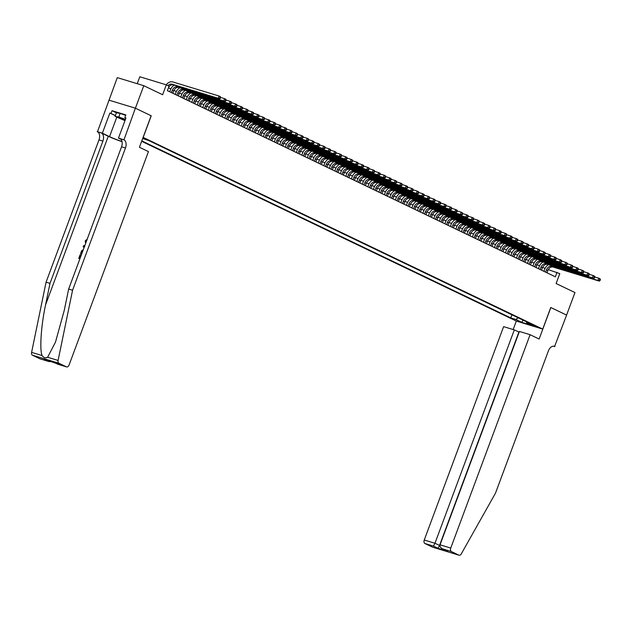 <?xml version="1.0" encoding="UTF-8"?>
<svg xmlns="http://www.w3.org/2000/svg" width="632" height="632" viewBox="0 0 632 632"><rect width="100%" height="100%" fill="white"/><g stroke="black" fill="none" stroke-linecap="round" stroke-linejoin="round"><path stroke-width="0.95" d="M536.536 326.436L531.354 324.666L536.536 326.436M141.647 141.299L516.233 321.024L542.73 329.09L143.109 137.373M40.282 358.905A2.891 1.817 -73.1 0 1 40.116 358.865A2.891 1.817 -73.1 0 1 39.95 358.802L32.437 355.2A2.891 1.817 -73.1 0 1 31.6 352.372L46.073 282.172L98.979 139.925A6.739 4.242 106.9 0 0 97.47 131.772L117.283 77.625L143.78 85.691L162.621 94.737L166.311 84.83L139.814 76.764L137.231 83.701M542.73 329.09L550.764 307.484L566.588 315.076L574.954 292.569L556.105 283.531L559.794 273.624L548.268 269.635M151.143 115.767L135.406 108.198L143.78 85.691M166.311 84.83L169.06 86.157L167.385 90.653L555.362 276.808L557.037 272.305M142.769 138.266L146.916 139.601L142.958 137.76M526.314 321.704L526.669 322.755L531.678 324.279L148.654 140.509L142.674 138.519M526.669 322.755L532.721 325.662L521.834 322.344L515.783 319.444L510.774 317.92L141.797 140.889M151.23 115.79L143.195 137.397M545.076 268.442L542.627 267.273M539.57 265.803L537.121 264.634M534.064 263.165L531.615 261.988M528.565 260.526L526.116 259.349M523.059 257.888L520.61 256.711M517.553 255.241L515.112 254.072M512.054 252.603L509.605 251.425M506.548 249.964L504.099 248.787M501.05 247.325L498.601 246.148M495.543 244.679L493.094 243.51M490.037 242.04L487.588 240.871M484.539 239.402L482.09 238.225M479.032 236.763L476.583 235.586M473.534 234.117L471.085 232.947M468.028 231.478L465.579 230.309M462.521 228.839L460.072 227.662M457.023 226.201L454.574 225.024M451.517 223.562L449.068 222.385M446.01 220.916L443.569 219.746M440.512 218.277L438.063 217.1M435.006 215.638L432.557 214.461M429.507 213L427.058 211.823M424.001 210.353L421.552 209.184M418.495 207.715L416.046 206.546M412.996 205.076L410.547 203.899M407.49 202.438L405.041 201.26M401.992 199.791L399.543 198.622M396.485 197.152L394.036 195.983M390.979 194.514L388.53 193.337M385.481 191.875L383.032 190.698M379.974 189.237L377.525 188.06M374.468 186.59L372.027 185.421M368.97 183.952L366.521 182.774M363.463 181.313L361.014 180.136M357.965 178.674L355.516 177.497M352.459 176.028L350.01 174.859M346.952 173.389L344.503 172.212M341.454 170.751L339.005 169.574M335.947 168.112L333.498 166.935M330.449 165.465L328 164.296M324.943 162.827L322.494 161.658M319.437 160.188L316.988 159.011M313.938 157.55L311.489 156.373M308.432 154.911L305.983 153.734M302.925 152.265L300.484 151.095M297.427 149.626L294.978 148.449M291.921 146.987L289.472 145.81M286.422 144.349L283.973 143.172M280.916 141.702L278.467 140.533M275.41 139.064L272.961 137.887M269.911 136.425L267.462 135.248M264.405 133.786L261.956 132.609M258.907 131.14L256.458 129.971M253.4 128.501L250.951 127.332M247.894 125.863L245.445 124.686M242.396 123.224L239.947 122.047M236.889 120.586L234.44 119.409M231.383 117.939L228.942 116.77M225.885 115.3L223.436 114.123M220.378 112.662L217.929 111.485M214.88 110.023L212.431 108.846M209.374 107.377L206.925 106.208M203.867 104.738L201.418 103.561M198.369 102.1L195.92 100.922M192.863 99.461L190.414 98.284M187.364 96.814L184.915 95.645M181.858 94.176L179.409 93.007M176.352 91.537L173.903 90.36M170.853 88.899L168.468 87.753M511.928 314.807L510.774 317.92M515.783 319.444L518.256 317.841M521.834 322.344L523.012 320.124M167.986 85.636A4.819 3.729 115.6 0 1 172.046 84.206L218.198 98.26L219.035 96.009L172.884 81.955A7.221 5.585 -64.4 0 0 166.224 84.806M168.641 87.279A4.819 3.729 115.6 0 1 173.421 84.87L219.573 98.916L218.198 98.26L220.339 98.331L220.679 97.431L220.126 97.162L219.794 98.063M220.126 97.162L219.035 96.009L220.41 96.664L220.679 97.431M219.573 98.916L220.339 98.331M125.365 119.574A6.265 0.466 -159.6 0 0 118.958 117.623A6.265 0.466 -159.6 0 0 118.942 117.757A6.265 0.466 -159.6 0 0 125.041 120.443M124.97 120.641L115.095 116.383L116.43 112.78L120.159 113.389L125.657 115.364M115.095 116.383L118.816 116.991L125.444 119.369M120.159 113.389L118.816 116.991M79.869 257.951L80.659 254.799L79.521 257.84L80.177 258.046M79.893 258.804L78.992 258.575A12.545 0.932 -159.6 0 0 79.877 258.859M81.749 253.819L80.849 253.59A12.545 0.932 -159.6 0 0 81.726 253.874M46.073 282.172L49.999 283.365L102.898 141.118A6.739 4.242 106.9 0 0 101.389 132.973L108.27 136.267A12.545 0.932 -159.6 0 0 122.055 141.679M49.999 283.365L45.559 304.893C41.127 325.409 39.484 349.338 42.075 355.563C43.79 357.807 45.638 358.368 47.621 357.254L55.49 342.102L64.211 310.573L68.651 289.045L121.549 146.798A6.739 4.242 106.9 0 0 120.04 138.645L123.959 139.846L135.382 108.191L151.143 115.751L139.427 147.264L148.449 151.593L69.101 364.956A2.891 1.817 106.9 0 1 66.613 366.931A2.891 1.817 106.9 0 1 66.447 366.868L58.934 363.266L32.437 355.2M108.886 100.125L135.382 108.191M68.651 289.045L72.569 290.238L125.468 147.991A6.739 4.242 106.9 0 0 123.959 139.846M47.621 357.254L58.097 360.438L72.569 290.238M115.356 115.68L109.857 113.041L115.419 115.514M125.902 118.121L124.82 117.599L125.823 114.898L112.006 110.695L111.003 113.397M124.82 117.599L125.965 117.947L118.468 138.116L123.659 139.696M97.162 131.63L102.352 133.21L109.541 136.654A10.839 0.806 -159.6 0 0 122.023 141.521M109.857 113.041L102.352 133.21M120.91 139.285L118.468 138.116M58.097 360.438A2.891 1.817 106.9 0 0 58.934 363.266M112.006 110.695L116.422 112.812M39.95 358.802L48.877 361.536L51.674 361.583M48.506 361.409L44.682 359.442M43.94 359.213L53.246 362.049M53.325 362.073L57.804 364.222M87.098 239.955L86.031 241.195M85.715 241.037L85.881 242.712M85.589 243.502L85.233 240.855L87.256 239.149M84.072 247.586L83.132 246.662L83.448 245.801L84.814 245.579M84.791 246.243L83.787 246.385L84.443 246.993M80.596 253.472L81.702 250.683L83.329 249.577M83.037 250.367L82.207 250.896L81.378 252.855L82.034 253.053M82.207 250.896L81.789 251.765M81.726 252.966L82.113 251.915M78.747 258.456L80.161 254.649L80.659 254.799M519.133 332.163L514.314 329.896L503.609 326.641L424.254 540.005L434.966 543.267L439.919 545.574M514.314 329.896L434.966 543.267L433.465 546.103L424.902 543.496L432.414 547.107L458.911 555.173A2.891 1.817 106.9 0 0 459.077 555.236A2.891 1.817 106.9 0 0 461.281 553.885L495.496 493.15L548.394 350.91A6.739 4.242 -73.1 0 1 554.217 346.304A6.739 4.242 -73.1 0 1 554.596 346.455L566.612 315.092L550.756 307.5M550.843 307.523L539.128 339.036L530.106 334.707L450.75 548.07A2.891 1.817 106.9 0 0 451.398 551.562L458.911 555.173M554.896 346.605L553.561 346.194M516.32 321.056L513.16 329.548M530.106 334.707L519.401 331.445L440.046 544.816L450.75 548.07M424.902 543.496A2.891 1.817 -73.1 0 1 424.254 540.005M518.88 332.092L439.532 545.456L438.031 548.292L433.465 546.103M451.398 551.562L442.4 548.774L446.548 550.741M446.974 550.962L442.842 548.963C440.615 547.912 439.682 546.53 440.046 544.816M172.797 93.252L173.666 90.921A4.819 3.729 115.6 0 1 178.919 87.508L225.071 101.562L223.696 100.899L224.534 98.647L220.663 97.47M171.422 92.596L172.291 90.258A4.819 3.729 115.6 0 1 177.545 86.845L223.696 100.899L225.845 100.97L226.177 100.069L225.632 99.809L225.292 100.701M174.314 85.138A7.221 5.585 -64.4 0 0 170.498 89.712L169.732 91.782M225.632 99.809L224.534 98.647L225.908 99.311L226.177 100.069M225.071 101.562L225.845 100.97M178.303 95.89L179.172 93.56A4.819 3.729 115.6 0 1 184.425 90.147L230.577 104.201L229.203 103.537L230.04 101.286L226.161 100.109M176.928 95.234L177.797 92.896A4.819 3.729 115.6 0 1 183.051 89.491L229.203 103.537L231.344 103.609L231.683 102.708L231.13 102.447L230.798 103.348M179.82 87.785A7.221 5.585 -64.4 0 0 176.004 92.351L175.238 94.421M231.13 102.447L230.04 101.286L231.415 101.95L231.683 102.708M230.577 104.201L231.344 103.609M183.809 98.537L184.67 96.198A4.819 3.729 115.6 0 1 189.932 92.786L236.084 106.84L234.701 106.176L235.538 103.932L231.668 102.747M182.427 97.873L183.296 95.543A4.819 3.729 115.6 0 1 188.549 92.13L234.701 106.176L236.85 106.247L237.182 105.347L236.637 105.086L236.297 105.986M185.326 90.423A7.221 5.585 -64.4 0 0 181.51 94.998L180.736 97.059M236.637 105.086L235.538 103.932L236.921 104.588L237.182 105.347M236.084 106.84L236.85 106.247M189.308 101.175L190.177 98.845A4.819 3.729 115.6 0 1 195.43 95.432L241.582 109.478L240.207 108.823L241.045 106.571L237.174 105.386M187.933 100.512L188.802 98.181A4.819 3.729 115.6 0 1 194.056 94.768L240.207 108.823L242.356 108.894L242.688 107.993L242.135 107.724L241.803 108.625M190.825 93.062A7.221 5.585 -64.4 0 0 187.009 97.636L186.243 99.706M242.135 107.724L241.045 106.571L242.419 107.227L242.688 107.993M241.582 109.478L242.356 108.894M194.814 103.814L195.683 101.483A4.819 3.729 115.6 0 1 200.936 98.071L247.088 112.117L245.714 111.461L246.551 109.21L242.672 108.032M193.439 103.158L194.308 100.82A4.819 3.729 115.6 0 1 199.562 97.407L245.714 111.461L247.855 111.532L248.194 110.632L247.641 110.363L247.31 111.264M196.331 95.701A7.221 5.585 -64.4 0 0 192.515 100.275L191.749 102.345M247.641 110.363L246.551 109.21L247.926 109.873L248.194 110.632M247.088 112.117L247.855 111.532M200.312 106.453L201.181 104.122A4.819 3.729 115.6 0 1 206.435 100.709L252.587 114.763L251.212 114.1L252.05 111.848L248.178 110.671M198.938 105.797L199.807 103.458A4.819 3.729 115.6 0 1 205.06 100.054L251.212 114.1L253.361 114.171L253.693 113.27L253.148 113.01L252.808 113.91M201.829 98.339A7.221 5.585 -64.4 0 0 198.021 102.913L197.247 104.983M253.148 113.01L252.05 111.848L253.424 112.512L253.693 113.27M252.587 114.763L253.361 114.171M205.819 109.099L206.688 106.761A4.819 3.729 115.6 0 1 211.941 103.348L258.093 117.402L256.718 116.738L257.556 114.487L253.677 113.31M204.444 108.435L205.313 106.105A4.819 3.729 115.6 0 1 210.567 102.692L256.718 116.738L258.859 116.809L259.199 115.909L258.646 115.648L258.314 116.549M207.335 100.986A7.221 5.585 -64.4 0 0 203.52 105.56L202.754 107.622M258.646 115.648L257.556 114.487L258.93 115.15L259.199 115.909M258.093 117.402L258.859 116.809M211.325 111.738L212.194 109.399A4.819 3.729 115.6 0 1 217.448 105.994L263.599 120.04L262.225 119.385L263.062 117.133L259.183 115.948M209.95 111.074L210.812 108.744A4.819 3.729 115.6 0 1 216.065 105.331L262.225 119.385L264.366 119.456L264.697 118.555L264.152 118.287L263.813 119.187M212.842 103.624A7.221 5.585 -64.4 0 0 209.026 108.198L208.252 110.268M264.152 118.287L263.062 117.133L264.437 117.789L264.697 118.555M263.599 120.04L264.366 119.456M216.823 114.376L217.692 112.046A4.819 3.729 115.6 0 1 222.946 108.633L269.098 122.679L267.723 122.023L268.56 119.772L264.69 118.595M215.449 113.713L216.318 111.382A4.819 3.729 115.6 0 1 221.571 107.969L267.723 122.023L269.872 122.095L270.204 121.194L269.651 120.925L269.319 121.826M218.34 106.263A7.221 5.585 -64.4 0 0 214.525 110.837L213.758 112.907M269.651 120.925L268.56 119.772L269.935 120.428L270.204 121.194M269.098 122.679L269.872 122.095M222.33 117.015L223.199 114.684A4.819 3.729 115.6 0 1 228.452 111.272L274.604 125.326L273.229 124.662L274.067 122.41L270.188 121.233M220.955 116.359L221.824 114.021A4.819 3.729 115.6 0 1 227.078 110.616L273.229 124.662L275.37 124.733L275.71 123.833L275.157 123.572L274.825 124.472M223.847 108.901A7.221 5.585 -64.4 0 0 220.031 113.476L219.265 115.545M275.157 123.572L274.067 122.41L275.441 123.074L275.71 123.833M274.604 125.326L275.37 124.733M227.836 119.653L228.697 117.323A4.819 3.729 115.6 0 1 233.951 113.91L280.11 127.964L278.728 127.301L279.565 125.049L275.694 123.872M226.453 118.998L227.323 116.667A4.819 3.729 115.6 0 1 232.576 113.254L278.728 127.301L280.877 127.372L281.208 126.471L280.663 126.21L280.324 127.111M229.345 111.548A7.221 5.585 -64.4 0 0 225.537 116.122L224.763 118.184M280.663 126.21L279.565 125.049L280.948 125.713L281.208 126.471M280.11 127.964L280.877 127.372M233.334 122.3L234.203 119.962A4.819 3.729 115.6 0 1 239.457 116.557L285.609 130.603L284.234 129.947L285.072 127.696L281.193 126.511M231.96 121.636L232.829 119.306A4.819 3.729 115.6 0 1 238.082 115.893L284.234 129.947L286.383 130.01L286.715 129.11L286.162 128.849L285.83 129.75M234.851 114.187A7.221 5.585 -64.4 0 0 231.036 118.761L230.269 120.823M286.162 128.849L285.072 127.696L286.446 128.351L286.715 129.11M285.609 130.603L286.383 130.01M238.841 124.939L239.71 122.608A4.819 3.729 115.6 0 1 244.963 119.195L291.115 133.241L289.74 132.586L290.578 130.334L286.699 129.157M237.466 124.275L238.327 121.944A4.819 3.729 115.6 0 1 243.589 118.532L289.74 132.586L291.881 132.657L292.221 131.756L291.668 131.488L291.336 132.388M240.358 116.825A7.221 5.585 -64.4 0 0 236.542 121.399L235.775 123.469M291.668 131.488L290.578 130.334L291.952 130.99L292.221 131.756M291.115 133.241L291.881 132.657M244.339 127.577L245.208 125.247A4.819 3.729 115.6 0 1 250.462 121.834L296.613 135.888L295.239 135.224L296.076 132.973L292.205 131.796M242.965 126.921L243.833 124.583A4.819 3.729 115.6 0 1 249.087 121.17L295.239 135.224L297.388 135.295L297.719 134.395L297.174 134.134L296.835 135.027M245.856 119.464A7.221 5.585 -64.4 0 0 242.04 124.038L241.274 126.108M297.174 134.134L296.076 132.973L297.451 133.636L297.719 134.395M296.613 135.888L297.388 135.295M249.845 130.216L250.714 127.885A4.819 3.729 115.6 0 1 255.968 124.472L302.12 138.526L300.745 137.863L301.583 135.611L297.704 134.434M248.471 129.56L249.34 127.222A4.819 3.729 115.6 0 1 254.593 123.817L300.745 137.863L302.886 137.934L303.226 137.033L302.673 136.773L302.341 137.673M251.362 122.11A7.221 5.585 -64.4 0 0 247.547 126.677L246.78 128.746M302.673 136.773L301.583 135.611L302.957 136.275L303.226 137.033M302.12 138.526L302.886 137.934M255.352 132.862L256.213 130.524A4.819 3.729 115.6 0 1 261.474 127.111L307.626 141.165L306.243 140.501L307.081 138.258L303.21 137.073M253.969 132.199L254.838 129.868A4.819 3.729 115.6 0 1 260.092 126.455L306.243 140.501L308.392 140.573L308.724 139.672L308.179 139.411L307.839 140.312M256.868 124.749A7.221 5.585 -64.4 0 0 253.053 129.323L252.279 131.385M308.179 139.411L307.081 138.258L308.463 138.914L308.724 139.672M307.626 141.165L308.392 140.573M260.85 135.501L261.719 133.17A4.819 3.729 115.6 0 1 266.973 129.757L313.124 143.804L311.75 143.148L312.587 140.897L308.716 139.712M259.476 134.837L260.345 132.507A4.819 3.729 115.6 0 1 265.598 129.094L311.75 143.148L313.899 143.219L314.23 142.319L313.677 142.05L313.346 142.951M262.367 127.388A7.221 5.585 -64.4 0 0 258.551 131.962L257.785 134.031M313.677 142.05L312.587 140.897L313.962 141.552L314.23 142.319M313.124 143.804L313.899 143.219M266.356 138.139L267.225 135.809A4.819 3.729 115.6 0 1 272.479 132.396L318.631 146.442L317.256 145.787L318.094 143.535L314.215 142.358M264.982 137.484L265.851 135.145A4.819 3.729 115.6 0 1 271.104 131.733L317.256 145.787L319.397 145.858L319.737 144.957L319.184 144.689L318.852 145.589M267.873 130.026A7.221 5.585 -64.4 0 0 264.058 134.6L263.291 136.67M319.184 144.689L318.094 143.535L319.468 144.199L319.737 144.957M318.631 146.442L319.397 145.858M271.855 140.778L272.724 138.448A4.819 3.729 115.6 0 1 277.977 135.035L324.129 149.089L322.755 148.425L323.592 146.174L319.721 144.997M270.48 140.122L271.349 137.784A4.819 3.729 115.6 0 1 276.603 134.379L322.755 148.425L324.903 148.496L325.235 147.596L324.69 147.335L324.35 148.236M273.372 132.673A7.221 5.585 -64.4 0 0 269.564 137.239L268.79 139.309M324.69 147.335L323.592 146.174L324.967 146.837L325.235 147.596M324.129 149.089L324.903 148.496M277.361 143.425L278.23 141.086A4.819 3.729 115.6 0 1 283.484 137.673L329.635 151.727L328.261 151.064L329.098 148.812L325.219 147.635M275.987 142.761L276.856 140.43A4.819 3.729 115.6 0 1 282.109 137.018L328.261 151.064L330.402 151.135L330.741 150.234L330.188 149.974L329.857 150.874M278.878 135.311A7.221 5.585 -64.4 0 0 275.062 139.885L274.296 141.947M330.188 149.974L329.098 148.812L330.473 149.476L330.741 150.234M329.635 151.727L330.402 151.135M282.867 146.063L283.736 143.725A4.819 3.729 115.6 0 1 288.99 140.32L335.142 154.366L333.767 153.71L334.605 151.459L330.726 150.274M281.493 145.4L282.354 143.069A4.819 3.729 115.6 0 1 287.607 139.656L333.767 153.71L335.908 153.781L336.24 152.881L335.695 152.612L335.355 153.513M284.384 137.95A7.221 5.585 -64.4 0 0 280.568 142.524L279.794 144.594M335.695 152.612L334.605 151.459L335.979 152.115L336.24 152.881M335.142 154.366L335.908 153.781M288.366 148.702L289.235 146.371A4.819 3.729 115.6 0 1 294.488 142.958L340.64 157.005L339.266 156.349L340.103 154.097L336.232 152.92M286.991 148.038L287.86 145.708A4.819 3.729 115.6 0 1 293.114 142.295L339.266 156.349L341.414 156.42L341.746 155.519L341.193 155.251L340.861 156.151M289.883 140.588A7.221 5.585 -64.4 0 0 286.067 145.162L285.301 147.232M341.193 155.251L340.103 154.097L341.478 154.761L341.746 155.519M340.64 157.005L341.414 156.42M293.872 151.34L294.741 149.01A4.819 3.729 115.6 0 1 299.995 145.597L346.146 159.651L344.772 158.988L345.609 156.736L341.73 155.559M292.498 150.685L293.367 148.346A4.819 3.729 115.6 0 1 298.62 144.941L344.772 158.988L346.913 159.059L347.252 158.158L346.699 157.897L346.368 158.798M295.389 143.227A7.221 5.585 -64.4 0 0 291.573 147.801L290.807 149.871M346.699 157.897L345.609 156.736L346.984 157.4L347.252 158.158M346.146 159.651L346.913 159.059M299.378 153.979L300.24 151.648A4.819 3.729 115.6 0 1 305.493 148.236L351.653 162.29L350.27 161.626L351.108 159.375L347.237 158.198M297.996 153.323L298.865 150.993A4.819 3.729 115.6 0 1 304.118 147.58L350.27 161.626L352.419 161.697L352.751 160.797L352.206 160.536L351.866 161.436M300.887 145.874A7.221 5.585 -64.4 0 0 297.079 150.448L296.305 152.51M352.206 160.536L351.108 159.375L352.49 160.038L352.751 160.797M351.653 162.29L352.419 161.697M304.877 156.625L305.746 154.287A4.819 3.729 115.6 0 1 310.999 150.882L357.151 164.928L355.777 164.273L356.614 162.021L352.735 160.836M303.502 155.962L304.371 153.631A4.819 3.729 115.6 0 1 309.625 150.219L355.777 164.273L357.925 164.336L358.257 163.435L357.704 163.175L357.372 164.075M306.394 148.512A7.221 5.585 -64.4 0 0 302.578 153.086L301.812 155.148M357.704 163.175L356.614 162.021L357.988 162.677L358.257 163.435M357.151 164.928L357.925 164.336M310.383 159.264L311.252 156.934A4.819 3.729 115.6 0 1 316.506 153.521L362.657 167.567L361.283 166.911L362.12 164.66L358.241 163.483M309.008 158.6L309.87 156.27A4.819 3.729 115.6 0 1 315.131 152.857L361.283 166.911L363.424 166.982L363.763 166.082L363.21 165.813L362.879 166.714M311.9 151.151A7.221 5.585 -64.4 0 0 308.084 155.725L307.318 157.795M363.21 165.813L362.12 164.66L363.495 165.315L363.763 166.082M362.657 167.567L363.424 166.982M315.882 161.903L316.75 159.572A4.819 3.729 115.6 0 1 322.004 156.159L368.156 170.213L366.781 169.55L367.619 167.298L363.748 166.121M314.507 161.247L315.376 158.909A4.819 3.729 115.6 0 1 320.629 155.496L366.781 169.55L368.93 169.621L369.262 168.72L368.717 168.46L368.377 169.352M317.398 153.789A7.221 5.585 -64.4 0 0 313.583 158.363L312.816 160.433M368.717 168.46L367.619 167.298L368.993 167.962L369.262 168.72M368.156 170.213L368.93 169.621M321.388 164.541L322.257 162.211A4.819 3.729 115.6 0 1 327.51 158.798L373.662 172.852L372.288 172.188L373.125 169.937L369.246 168.76M320.013 163.886L320.882 161.547A4.819 3.729 115.6 0 1 326.136 158.142L372.288 172.188L374.428 172.26L374.768 171.359L374.215 171.098L373.883 171.999M322.905 156.436A7.221 5.585 -64.4 0 0 319.089 161.01L318.323 163.072M374.215 171.098L373.125 169.937L374.5 170.601L374.768 171.359M373.662 172.852L374.428 172.26M326.894 167.188L327.755 164.849A4.819 3.729 115.6 0 1 333.017 161.436L379.168 175.491L377.786 174.827L378.623 172.583L374.752 171.398M325.512 166.524L326.381 164.194A4.819 3.729 115.6 0 1 331.634 160.781L377.786 174.827L379.935 174.898L380.267 173.998L379.721 173.737L379.382 174.637M328.411 159.074A7.221 5.585 -64.4 0 0 324.595 163.649L323.821 165.71M379.721 173.737L378.623 172.583L380.006 173.239L380.267 173.998M379.168 175.491L379.935 174.898M332.393 169.826L333.262 167.496A4.819 3.729 115.6 0 1 338.515 164.083L384.667 178.129L383.292 177.474L384.13 175.222L380.259 174.037M331.018 169.163L331.887 166.832A4.819 3.729 115.6 0 1 337.14 163.419L383.292 177.474L385.441 177.545L385.773 176.644L385.22 176.375L384.888 177.276M333.909 161.713A7.221 5.585 -64.4 0 0 330.094 166.287L329.327 168.357M385.22 176.375L384.13 175.222L385.504 175.878L385.773 176.644M384.667 178.129L385.441 177.545M337.899 172.465L338.768 170.134A4.819 3.729 115.6 0 1 344.021 166.722L390.173 180.768L388.798 180.112L389.636 177.861L385.757 176.684M336.524 171.809L337.393 169.471A4.819 3.729 115.6 0 1 342.647 166.058L388.798 180.112L390.939 180.183L391.279 179.283L390.726 179.014L390.394 179.915M339.416 164.352A7.221 5.585 -64.4 0 0 335.6 168.926L334.834 170.995M390.726 179.014L389.636 177.861L391.011 178.524L391.279 179.283M390.173 180.768L390.939 180.183M343.397 175.104L344.266 172.773A4.819 3.729 115.6 0 1 349.52 169.36L395.672 183.414L394.297 182.751L395.134 180.499L391.263 179.322M342.023 174.448L342.892 172.109A4.819 3.729 115.6 0 1 348.145 168.705L394.297 182.751L396.446 182.822L396.778 181.921L396.232 181.661L395.893 182.561M344.914 166.998A7.221 5.585 -64.4 0 0 341.106 171.564L340.332 173.634M396.232 181.661L395.134 180.499L396.509 181.163L396.778 181.921M395.672 183.414L396.446 182.822M348.904 177.75L349.773 175.412A4.819 3.729 115.6 0 1 355.026 171.999L401.178 186.053L399.803 185.389L400.641 183.138L396.762 181.961M347.529 177.086L348.398 174.756A4.819 3.729 115.6 0 1 353.651 171.343L399.803 185.389L401.944 185.46L402.284 184.56L401.731 184.299L401.399 185.2M350.42 169.637A7.221 5.585 -64.4 0 0 346.605 174.211L345.838 176.273M401.731 184.299L400.641 183.138L402.015 183.801L402.284 184.56M401.178 186.053L401.944 185.46M354.41 180.389L355.279 178.05A4.819 3.729 115.6 0 1 360.532 174.645L406.684 188.691L405.309 188.036L406.147 185.784L402.268 184.599M353.035 179.725L353.896 177.395A4.819 3.729 115.6 0 1 359.15 173.982L405.309 188.036L407.45 188.107L407.782 187.206L407.237 186.938L406.897 187.838M355.927 172.275A7.221 5.585 -64.4 0 0 352.111 176.849L351.337 178.919M407.237 186.938L406.147 185.784L407.522 186.44L407.782 187.206M406.684 188.691L407.45 188.107M359.908 183.027L360.777 180.697A4.819 3.729 115.6 0 1 366.031 177.284L412.183 191.33L410.808 190.674L411.645 188.423L407.774 187.246M358.534 182.364L359.403 180.033A4.819 3.729 115.6 0 1 364.656 176.62L410.808 190.674L412.957 190.745L413.288 189.845L412.736 189.576L412.404 190.477M361.425 174.914A7.221 5.585 -64.4 0 0 357.609 179.488L356.843 181.558M412.736 189.576L411.645 188.423L413.02 189.087L413.288 189.845M412.183 191.33L412.957 190.745M365.415 185.666L366.284 183.335A4.819 3.729 115.6 0 1 371.537 179.923L417.689 193.977L416.314 193.313L417.152 191.061L413.273 189.884M364.04 185.01L364.909 182.672A4.819 3.729 115.6 0 1 370.162 179.267L416.314 193.313L418.455 193.384L418.795 192.484L418.242 192.223L417.91 193.123M366.931 177.553A7.221 5.585 -64.4 0 0 363.116 182.127L362.349 184.196M418.242 192.223L417.152 191.061L418.526 191.725L418.795 192.484M417.689 193.977L418.455 193.384M370.921 188.312L371.782 185.974A4.819 3.729 115.6 0 1 377.035 182.561L423.195 196.615L421.813 195.952L422.65 193.7L418.779 192.523M369.538 187.649L370.407 185.318A4.819 3.729 115.6 0 1 375.661 181.905L421.813 195.952L423.961 196.023L424.293 195.122L423.748 194.861L423.408 195.762M372.43 180.199A7.221 5.585 -64.4 0 0 368.622 184.773L367.848 186.835M423.748 194.861L422.65 193.7L424.033 194.364L424.293 195.122M423.195 196.615L423.961 196.023M376.419 190.951L377.288 188.613A4.819 3.729 115.6 0 1 382.542 185.208L428.694 199.254L427.319 198.598L428.156 196.347L424.277 195.162M375.045 190.287L375.914 187.957A4.819 3.729 115.6 0 1 381.167 184.544L427.319 198.598L429.468 198.661L429.799 197.761L429.247 197.5L428.915 198.401M377.936 182.838A7.221 5.585 -64.4 0 0 374.12 187.412L373.354 189.474M429.247 197.5L428.156 196.347L429.531 197.002L429.799 197.761M428.694 199.254L429.468 198.661M381.925 193.59L382.795 191.259A4.819 3.729 115.6 0 1 388.048 187.846L434.2 201.892L432.825 201.237L433.663 198.985L429.784 197.808M380.551 192.926L381.412 190.595A4.819 3.729 115.6 0 1 386.673 187.183L432.825 201.237L434.966 201.308L435.306 200.407L434.753 200.139L434.421 201.039M383.442 185.476A7.221 5.585 -64.4 0 0 379.627 190.05L378.86 192.12M434.753 200.139L433.663 198.985L435.037 199.641L435.306 200.407M434.2 201.892L434.966 201.308M387.424 196.228L388.293 193.898A4.819 3.729 115.6 0 1 393.546 190.485L439.698 204.539L438.324 203.875L439.161 201.624L435.29 200.447M386.049 195.572L386.918 193.234A4.819 3.729 115.6 0 1 392.172 189.821L438.324 203.875L440.472 203.946L440.804 203.046L440.259 202.785L439.919 203.678M388.941 188.115A7.221 5.585 -64.4 0 0 385.125 192.689L384.359 194.759M440.259 202.785L439.161 201.624L440.536 202.287L440.804 203.046M439.698 204.539L440.472 203.946M392.93 198.867L393.799 196.536A4.819 3.729 115.6 0 1 399.053 193.123L445.204 207.178L443.83 206.514L444.667 204.262L440.788 203.085M391.556 198.211L392.425 195.873A4.819 3.729 115.6 0 1 397.678 192.468L443.83 206.514L445.971 206.585L446.311 205.684L445.757 205.424L445.426 206.324M394.447 190.761A7.221 5.585 -64.4 0 0 390.631 195.335L389.865 197.397M445.757 205.424L444.667 204.262L446.042 204.926L446.311 205.684M445.204 207.178L445.971 206.585M398.437 201.513L399.298 199.175A4.819 3.729 115.6 0 1 404.559 195.762L450.711 209.816L449.328 209.153L450.166 206.909L446.295 205.724M397.054 200.85L397.923 198.519A4.819 3.729 115.6 0 1 403.177 195.106L449.328 209.153L451.477 209.224L451.809 208.323L451.264 208.062L450.924 208.963M399.953 193.4A7.221 5.585 -64.4 0 0 396.138 197.974L395.363 200.036M451.264 208.062L450.166 206.909L451.548 207.565L451.809 208.323M450.711 209.816L451.477 209.224M403.935 204.152L404.804 201.821A4.819 3.729 115.6 0 1 410.057 198.409L456.209 212.455L454.835 211.799L455.672 209.548L451.801 208.363M402.56 203.488L403.429 201.158A4.819 3.729 115.6 0 1 408.683 197.745L454.835 211.799L456.983 211.87L457.315 210.97L456.762 210.701L456.43 211.602M405.452 196.039A7.221 5.585 -64.4 0 0 401.636 200.613L400.87 202.682M456.762 210.701L455.672 209.548L457.047 210.203L457.315 210.97M456.209 212.455L456.983 211.87M409.441 206.79L410.31 204.46A4.819 3.729 115.6 0 1 415.564 201.047L461.716 215.093L460.341 214.438L461.178 212.186L457.299 211.009M408.067 206.135L408.936 203.796A4.819 3.729 115.6 0 1 414.189 200.384L460.341 214.438L462.482 214.509L462.822 213.608L462.269 213.34L461.937 214.24M410.958 198.677A7.221 5.585 -64.4 0 0 407.142 203.251L406.376 205.321M462.269 213.34L461.178 212.186L462.553 212.85L462.822 213.608M461.716 215.093L462.482 214.509M414.94 209.429L415.809 207.099A4.819 3.729 115.6 0 1 421.062 203.686L467.214 217.74L465.839 217.076L466.677 214.825L462.806 213.648M413.565 208.773L414.434 206.435A4.819 3.729 115.6 0 1 419.688 203.03L465.839 217.076L467.988 217.147L468.32 216.247L467.775 215.986L467.435 216.887M416.456 201.324A7.221 5.585 -64.4 0 0 412.649 205.89L411.874 207.96M467.775 215.986L466.677 214.825L468.051 215.488L468.32 216.247M467.214 217.74L467.988 217.147M420.446 212.076L421.315 209.737A4.819 3.729 115.6 0 1 426.568 206.324L472.72 220.378L471.346 219.715L472.183 217.463L468.304 216.286M419.071 211.412L419.94 209.081A4.819 3.729 115.6 0 1 425.194 205.669L471.346 219.715L473.487 219.786L473.826 218.885L473.273 218.625L472.941 219.525M421.963 203.962A7.221 5.585 -64.4 0 0 418.147 208.536L417.381 210.598M473.273 218.625L472.183 217.463L473.558 218.127L473.826 218.885M472.72 220.378L473.487 219.786M425.952 214.714L426.821 212.376A4.819 3.729 115.6 0 1 432.075 208.971L478.227 223.017L476.852 222.361L477.689 220.11L473.81 218.925M424.578 214.05L425.439 211.72A4.819 3.729 115.6 0 1 430.692 208.307L476.852 222.361L478.993 222.432L479.325 221.532L478.779 221.263L478.44 222.164M427.469 206.601A7.221 5.585 -64.4 0 0 423.653 211.175L422.879 213.245M478.779 221.263L477.689 220.11L479.064 220.766L479.325 221.532M478.227 223.017L478.993 222.432M431.451 217.353L432.32 215.022A4.819 3.729 115.6 0 1 437.573 211.609L483.725 225.656L482.35 225L483.188 222.748L479.317 221.571M430.076 216.689L430.945 214.359A4.819 3.729 115.6 0 1 436.199 210.946L482.35 225L484.499 225.071L484.831 224.17L484.278 223.902L483.946 224.802M432.967 209.239A7.221 5.585 -64.4 0 0 429.152 213.814L428.385 215.883M484.278 223.902L483.188 222.748L484.562 223.412L484.831 224.17M483.725 225.656L484.499 225.071M436.957 219.991L437.826 217.661A4.819 3.729 115.6 0 1 443.079 214.248L489.231 228.302L487.857 227.638L488.694 225.387L484.815 224.21M435.582 219.336L436.451 216.997A4.819 3.729 115.6 0 1 441.705 213.592L487.857 227.638L489.998 227.71L490.337 226.809L489.784 226.548L489.452 227.449M438.474 211.878A7.221 5.585 -64.4 0 0 434.658 216.452L433.892 218.522M489.784 226.548L488.694 225.387L490.069 226.051L490.337 226.809M489.231 228.302L489.998 227.71M442.463 222.638L443.324 220.299A4.819 3.729 115.6 0 1 448.578 216.887L494.738 230.941L493.355 230.277L494.192 228.026L490.321 226.849M441.081 221.974L441.95 219.644A4.819 3.729 115.6 0 1 447.203 216.231L493.355 230.277L495.504 230.348L495.836 229.448L495.291 229.187L494.951 230.088M443.972 214.525A7.221 5.585 -64.4 0 0 440.164 219.099L439.39 221.161M495.291 229.187L494.192 228.026L495.575 228.689L495.836 229.448M494.738 230.941L495.504 230.348M447.962 225.276L448.831 222.938A4.819 3.729 115.6 0 1 454.084 219.533L500.236 233.579L498.861 232.924L499.699 230.672L495.82 229.487M446.587 224.613L447.456 222.282A4.819 3.729 115.6 0 1 452.709 218.87L498.861 232.924L501.01 232.987L501.342 232.086L500.789 231.826L500.457 232.726M449.478 217.163A7.221 5.585 -64.4 0 0 445.663 221.737L444.896 223.799M500.789 231.826L499.699 230.672L501.073 231.328L501.342 232.086M500.236 233.579L501.01 232.987M453.468 227.915L454.337 225.585A4.819 3.729 115.6 0 1 459.59 222.172L505.742 236.218L504.368 235.562L505.205 233.311L501.326 232.134M452.093 227.251L452.954 224.921A4.819 3.729 115.6 0 1 458.216 221.508L504.368 235.562L506.509 235.633L506.848 234.733L506.295 234.464L505.963 235.365M454.985 219.802A7.221 5.585 -64.4 0 0 451.169 224.376L450.403 226.446M506.295 234.464L505.205 233.311L506.58 233.966L506.848 234.733M505.742 236.218L506.509 235.633M458.966 230.554L459.835 228.223A4.819 3.729 115.6 0 1 465.089 224.81L511.241 238.864L509.866 238.201L510.703 235.949L506.832 234.772M457.592 229.898L458.461 227.56A4.819 3.729 115.6 0 1 463.714 224.147L509.866 238.201L512.015 238.272L512.347 237.371L511.794 237.111L511.462 238.003M460.483 222.44A7.221 5.585 -64.4 0 0 456.667 227.014L455.901 229.084M511.794 237.111L510.703 235.949L512.078 236.613L512.347 237.371M511.241 238.864L512.015 238.272M464.473 233.192L465.342 230.862A4.819 3.729 115.6 0 1 470.595 227.449L516.747 241.503L515.372 240.839L516.21 238.588L512.331 237.411M463.098 232.537L463.967 230.206A4.819 3.729 115.6 0 1 469.221 226.793L515.372 240.839L517.513 240.911L517.853 240.01L517.3 239.749L516.968 240.65M465.989 225.087A7.221 5.585 -64.4 0 0 462.174 229.661L461.407 231.723M517.3 239.749L516.21 238.588L517.584 239.252L517.853 240.01M516.747 241.503L517.513 240.911M469.979 235.839L470.84 233.5A4.819 3.729 115.6 0 1 476.101 230.088L522.253 244.142L520.871 243.478L521.708 241.234L517.837 240.049M468.596 235.175L469.465 232.845A4.819 3.729 115.6 0 1 474.719 229.432L520.871 243.478L523.019 243.549L523.351 242.648L522.806 242.388L522.466 243.288M471.496 227.725A7.221 5.585 -64.4 0 0 467.68 232.3L466.906 234.361M522.806 242.388L521.708 241.234L523.091 241.89L523.351 242.648M522.253 244.142L523.019 243.549M475.477 238.477L476.346 236.147A4.819 3.729 115.6 0 1 481.6 232.734L527.752 246.78L526.377 246.125L527.214 243.873L523.343 242.688M474.103 237.814L474.972 235.483A4.819 3.729 115.6 0 1 480.225 232.07L526.377 246.125L528.526 246.196L528.858 245.295L528.305 245.026L527.973 245.927M476.994 230.364A7.221 5.585 -64.4 0 0 473.178 234.938L472.412 237.008M528.305 245.026L527.214 243.873L528.589 244.529L528.858 245.295M527.752 246.78L528.526 246.196M480.984 241.116L481.853 238.785A4.819 3.729 115.6 0 1 487.106 235.373L533.258 249.419L531.883 248.763L532.721 246.512L528.842 245.335M479.609 240.46L480.478 238.122A4.819 3.729 115.6 0 1 485.732 234.709L531.883 248.763L534.024 248.834L534.364 247.934L533.811 247.665L533.479 248.566M482.5 233.003A7.221 5.585 -64.4 0 0 478.685 237.577L477.918 239.647M533.811 247.665L532.721 246.512L534.095 247.175L534.364 247.934M533.258 249.419L534.024 248.834M486.482 243.755L487.351 241.424A4.819 3.729 115.6 0 1 492.604 238.011L538.756 252.065L537.382 251.402L538.219 249.15L534.348 247.973M485.107 243.099L485.976 240.76A4.819 3.729 115.6 0 1 491.23 237.356L537.382 251.402L539.531 251.473L539.862 250.572L539.317 250.312L538.978 251.212M487.999 235.649A7.221 5.585 -64.4 0 0 484.191 240.215L483.417 242.285M539.317 250.312L538.219 249.15L539.594 249.814L539.862 250.572M538.756 252.065L539.531 251.473M491.988 246.401L492.857 244.063A4.819 3.729 115.6 0 1 498.111 240.65L544.263 254.704L542.888 254.04L543.725 251.789L539.846 250.612M490.614 245.737L491.483 243.407A4.819 3.729 115.6 0 1 496.736 239.994L542.888 254.04L545.029 254.111L545.369 253.211L544.816 252.95L544.484 253.851M493.505 238.288A7.221 5.585 -64.4 0 0 489.689 242.862L488.923 244.924M544.816 252.95L543.725 251.789L545.1 252.452L545.369 253.211M544.263 254.704L545.029 254.111M497.495 249.04L498.364 246.701A4.819 3.729 115.6 0 1 503.617 243.296L549.769 257.343L548.394 256.687L549.232 254.435L545.353 253.25M496.12 248.376L496.981 246.046A4.819 3.729 115.6 0 1 502.235 242.633L548.394 256.687L550.535 256.758L550.867 255.857L550.322 255.589L549.982 256.489M499.011 240.926A7.221 5.585 -64.4 0 0 495.196 245.5L494.422 247.57M550.322 255.589L549.232 254.435L550.606 255.091L550.867 255.857M549.769 257.343L550.535 256.758M502.993 251.678L503.862 249.348A4.819 3.729 115.6 0 1 509.116 245.935L555.267 259.981L553.893 259.325L554.73 257.074L550.859 255.897M501.618 251.015L502.487 248.684A4.819 3.729 115.6 0 1 507.741 245.271L553.893 259.325L556.042 259.397L556.373 258.496L555.82 258.227L555.489 259.128M504.51 243.565A7.221 5.585 -64.4 0 0 500.694 248.139L499.928 250.209M555.82 258.227L554.73 257.074L556.105 257.738L556.373 258.496M555.267 259.981L556.042 259.397M508.499 254.317L509.368 251.986A4.819 3.729 115.6 0 1 514.622 248.573L560.774 262.628L559.399 261.964L560.236 259.713L556.358 258.535M507.125 253.661L507.994 251.323A4.819 3.729 115.6 0 1 513.247 247.918L559.399 261.964L561.54 262.035L561.88 261.135L561.327 260.874L560.995 261.774M510.016 246.203A7.221 5.585 -64.4 0 0 506.2 250.778L505.434 252.847M561.327 260.874L560.236 259.713L561.611 260.376L561.88 261.135M560.774 262.628L561.54 262.035M514.006 256.963L514.867 254.625A4.819 3.729 115.6 0 1 520.12 251.212L566.28 265.266L564.897 264.603L565.735 262.351L561.864 261.174M512.623 256.3L513.492 253.969A4.819 3.729 115.6 0 1 518.746 250.556L564.897 264.603L567.046 264.674L567.378 263.773L566.833 263.512L566.493 264.413M515.514 248.85A7.221 5.585 -64.4 0 0 511.707 253.424L510.933 255.486M566.833 263.512L565.735 262.351L567.117 263.015L567.378 263.773M566.28 265.266L567.046 264.674M519.504 259.602L520.373 257.264A4.819 3.729 115.6 0 1 525.627 253.859L571.778 267.905L570.404 267.249L571.241 264.998L567.362 263.813M518.129 258.938L518.998 256.608A4.819 3.729 115.6 0 1 524.252 253.195L570.404 267.249L572.553 267.312L572.884 266.412L572.331 266.151L572 267.052M521.021 251.489A7.221 5.585 -64.4 0 0 517.205 256.063L516.439 258.125M572.331 266.151L571.241 264.998L572.616 265.653L572.884 266.412M571.778 267.905L572.553 267.312M525.01 262.24L525.879 259.91A4.819 3.729 115.6 0 1 531.133 256.497L577.285 270.543L575.91 269.888L576.747 267.636L572.869 266.459M523.636 261.577L524.497 259.246A4.819 3.729 115.6 0 1 529.758 255.834L575.91 269.888L578.051 269.959L578.391 269.058L577.838 268.79L577.498 269.69M526.527 254.127A7.221 5.585 -64.4 0 0 522.711 258.701L521.945 260.771M577.838 268.79L576.747 267.636L578.122 268.292L578.391 269.058M577.285 270.543L578.051 269.959M530.509 264.879L531.378 262.549A4.819 3.729 115.6 0 1 536.631 259.136L582.783 273.19L581.408 272.526L582.246 270.275L578.375 269.098M529.134 264.223L530.003 261.885A4.819 3.729 115.6 0 1 535.257 258.472L581.408 272.526L583.557 272.597L583.889 271.697L583.336 271.436L583.004 272.329M532.026 256.766A7.221 5.585 -64.4 0 0 528.21 261.34L527.443 263.41M583.336 271.436L582.246 270.275L583.62 270.938L583.889 271.697M582.783 273.19L583.557 272.597M536.015 267.518L536.884 265.187A4.819 3.729 115.6 0 1 542.138 261.774L588.289 275.829L586.915 275.165L587.752 272.913L583.873 271.736M534.64 266.862L535.509 264.532A4.819 3.729 115.6 0 1 540.763 261.119L586.915 275.165L589.056 275.236L589.395 274.335L588.842 274.075L588.511 274.975M537.532 259.412A7.221 5.585 -64.4 0 0 533.716 263.986L532.95 266.048M588.842 274.075L587.752 272.913L589.127 273.577L589.395 274.335M588.289 275.829L589.056 275.236M541.521 270.164L542.382 267.826A4.819 3.729 115.6 0 1 547.644 264.413L593.796 278.467L592.413 277.803L593.251 275.56L589.38 274.375M540.139 269.501L541.008 267.17A4.819 3.729 115.6 0 1 546.261 263.757L592.413 277.803L594.562 277.875L594.894 276.974L594.349 276.713L594.009 277.614M543.038 262.051A7.221 5.585 -64.4 0 0 539.222 266.625L538.448 268.687M594.349 276.713L593.251 275.56L594.633 276.216L594.894 276.974M593.796 278.467L594.562 277.875M547.02 272.803L547.889 270.472A4.819 3.729 115.6 0 1 553.142 267.06L599.294 281.106L597.919 280.45L598.757 278.198L594.886 277.014M545.645 272.139L546.514 269.809A4.819 3.729 115.6 0 1 551.768 266.396L597.919 280.45L600.068 280.521L600.4 279.62L599.847 279.352L599.515 280.252M548.537 264.69A7.221 5.585 -64.4 0 0 544.721 269.264L543.954 271.333M599.847 279.352L598.757 278.198L600.131 278.854L600.4 279.62M599.294 281.106L600.068 280.521M172.046 84.206L173.421 84.87M45.559 304.893L108.27 136.267M121.549 146.798L125.468 147.991M102.898 141.118L98.979 139.925M57.891 364.261L66.447 366.868M31.6 352.372L42.075 355.563M101.389 132.973L97.47 131.772M116.778 117.189L109.541 136.654M447.409 551.151L438.031 548.292M553.814 346.218L554.596 346.455M172.291 90.258L173.666 90.921M177.545 86.845L178.919 87.508M177.797 92.896L179.172 93.56M183.051 89.491L184.425 90.147M183.296 95.543L184.67 96.198M188.549 92.13L189.932 92.786M188.802 98.181L190.177 98.845M194.056 94.768L195.43 95.432M194.308 100.82L195.683 101.483M199.562 97.407L200.936 98.071M199.807 103.458L201.181 104.122M205.06 100.054L206.435 100.709M205.313 106.105L206.688 106.761M210.567 102.692L211.941 103.348M210.812 108.744L212.194 109.399M216.065 105.331L217.448 105.994M216.318 111.382L217.692 112.046M221.571 107.969L222.946 108.633M221.824 114.021L223.199 114.684M227.078 110.616L228.452 111.272M227.323 116.667L228.697 117.323M232.576 113.254L233.951 113.91M232.829 119.306L234.203 119.962M238.082 115.893L239.457 116.557M238.327 121.944L239.71 122.608M243.589 118.532L244.963 119.195M243.833 124.583L245.208 125.247M249.087 121.17L250.462 121.834M249.34 127.222L250.714 127.885M254.593 123.817L255.968 124.472M254.838 129.868L256.213 130.524M260.092 126.455L261.474 127.111M260.345 132.507L261.719 133.17M265.598 129.094L266.973 129.757M265.851 135.145L267.225 135.809M271.104 131.733L272.479 132.396M271.349 137.784L272.724 138.448M276.603 134.379L277.977 135.035M276.856 140.43L278.23 141.086M282.109 137.018L283.484 137.673M282.354 143.069L283.736 143.725M287.607 139.656L288.99 140.32M287.86 145.708L289.235 146.371M293.114 142.295L294.488 142.958M293.367 148.346L294.741 149.01M298.62 144.941L299.995 145.597M298.865 150.993L300.24 151.648M304.118 147.58L305.493 148.236M304.371 153.631L305.746 154.287M309.625 150.219L310.999 150.882M309.87 156.27L311.252 156.934M315.131 152.857L316.506 153.521M315.376 158.909L316.75 159.572M320.629 155.496L322.004 156.159M320.882 161.547L322.257 162.211M326.136 158.142L327.51 158.798M326.381 164.194L327.755 164.849M331.634 160.781L333.017 161.436M331.887 166.832L333.262 167.496M337.14 163.419L338.515 164.083M337.393 169.471L338.768 170.134M342.647 166.058L344.021 166.722M342.892 172.109L344.266 172.773M348.145 168.705L349.52 169.36M348.398 174.756L349.773 175.412M353.651 171.343L355.026 171.999M353.896 177.395L355.279 178.05M359.15 173.982L360.532 174.645M359.403 180.033L360.777 180.697M364.656 176.62L366.031 177.284M364.909 182.672L366.284 183.335M370.162 179.267L371.537 179.923M370.407 185.318L371.782 185.974M375.661 181.905L377.035 182.561M375.914 187.957L377.288 188.613M381.167 184.544L382.542 185.208M381.412 190.595L382.795 191.259M386.673 187.183L388.048 187.846M386.918 193.234L388.293 193.898M392.172 189.821L393.546 190.485M392.425 195.873L393.799 196.536M397.678 192.468L399.053 193.123M397.923 198.519L399.298 199.175M403.177 195.106L404.559 195.762M403.429 201.158L404.804 201.821M408.683 197.745L410.057 198.409M408.936 203.796L410.31 204.46M414.189 200.384L415.564 201.047M414.434 206.435L415.809 207.099M419.688 203.03L421.062 203.686M419.94 209.081L421.315 209.737M425.194 205.669L426.568 206.324M425.439 211.72L426.821 212.376M430.692 208.307L432.075 208.971M430.945 214.359L432.32 215.022M436.199 210.946L437.573 211.609M436.451 216.997L437.826 217.661M441.705 213.592L443.079 214.248M441.95 219.644L443.324 220.299M447.203 216.231L448.578 216.887M447.456 222.282L448.831 222.938M452.709 218.87L454.084 219.533M452.954 224.921L454.337 225.585M458.216 221.508L459.59 222.172M458.461 227.56L459.835 228.223M463.714 224.147L465.089 224.81M463.967 230.206L465.342 230.862M469.221 226.793L470.595 227.449M469.465 232.845L470.84 233.5M474.719 229.432L476.101 230.088M474.972 235.483L476.346 236.147M480.225 232.07L481.6 232.734M480.478 238.122L481.853 238.785M485.732 234.709L487.106 235.373M485.976 240.76L487.351 241.424M491.23 237.356L492.604 238.011M491.483 243.407L492.857 244.063M496.736 239.994L498.111 240.65M496.981 246.046L498.364 246.701M502.235 242.633L503.617 243.296M502.487 248.684L503.862 249.348M507.741 245.271L509.116 245.935M507.994 251.323L509.368 251.986M513.247 247.918L514.622 248.573M513.492 253.969L514.867 254.625M518.746 250.556L520.12 251.212M518.998 256.608L520.373 257.264M524.252 253.195L525.627 253.859M524.497 259.246L525.879 259.91M529.758 255.834L531.133 256.497M530.003 261.885L531.378 262.549M535.257 258.472L536.631 259.136M535.509 264.532L536.884 265.187M540.763 261.119L542.138 261.774M541.008 267.17L542.382 267.826M546.261 263.757L547.644 264.413M546.514 269.809L547.889 270.472M551.768 266.396L553.142 267.06M40.116 358.865L48.877 361.536M66.613 366.931L44.311 359.339M459.077 555.236L432.58 547.17"/></g></svg>
